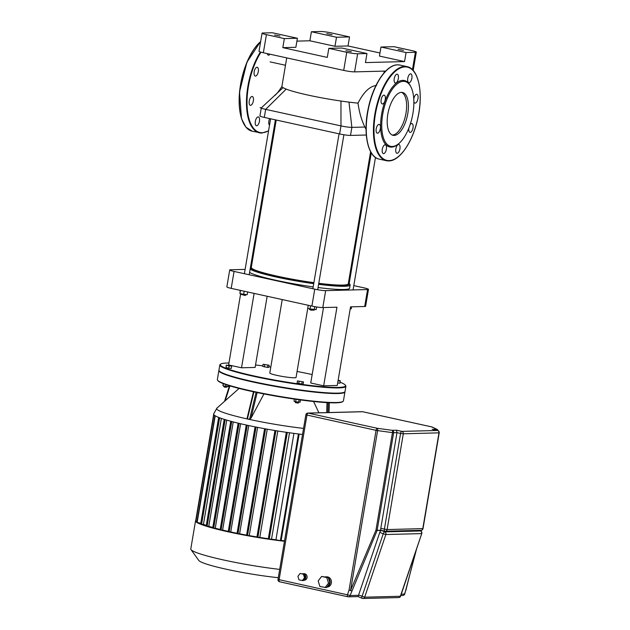 <?xml version="1.0" encoding="UTF-8"?>
<svg xmlns="http://www.w3.org/2000/svg" width="630" height="630" viewBox="0 0 630 630"><rect width="100%" height="100%" fill="white"/><g stroke="black" fill="none" stroke-linecap="round" stroke-linejoin="round"><path stroke-width="0.94" d="M350.233 308.716L351.241 308.818L351.579 306.826M314.323 309.645L314.22 310.149L310.7 309.747L309.401 309.33L309.48 308.787M309.401 309.33L310.818 310.141L314.22 310.149M316.591 306.96L316.15 309.598L310.015 308.96L307.755 308.227L308.251 305.29M310.551 305.794L310.015 308.96M314.716 306.645L314.212 309.645M245.857 294.557L245.495 295.155L240.928 294.297L241.007 293.745M240.928 294.297L245.07 295.478L245.755 295.108M244.188 291.217L243.668 294.328L247.204 294.698L247.661 291.981M240.211 290.343L239.935 293.509L243.668 294.328M240.463 290.399L239.935 293.509M249.606 272.396A51.227 5.001 9.6 0 0 313.181 286.894M318.063 287.54A51.227 5.001 9.6 0 0 343.925 289.509A51.227 5.001 9.6 0 0 349.603 288.209L350.146 284.988A51.227 5.001 9.6 0 0 349.989 284.461L349.319 283.531A50.408 4.922 -170.4 0 1 343.885 285.327A50.408 4.922 -170.4 0 1 318.756 283.429M250.149 269.175A51.227 5.001 9.6 0 0 313.724 283.673M318.607 284.319A51.227 5.001 9.6 0 0 344.468 286.288A51.227 5.001 9.6 0 0 350.146 284.988M348.445 282.775A50.408 4.922 -170.4 0 1 349.319 283.531M370.613 151.68L348.264 283.846A49.179 4.796 -170.4 0 1 342.815 285.091A49.179 4.796 -170.4 0 1 318.78 283.303M313.898 282.665A49.179 4.796 -170.4 0 1 251.283 267.443L276.216 120.023M313.874 282.783A50.408 4.922 -170.4 0 1 250.362 267.915M250.567 266.695A50.408 4.922 -170.4 0 1 251.464 266.38M307.771 308.235L296.068 377.433A13.317 1.299 -170.4 0 1 276.877 375.37A13.317 1.299 -170.4 0 1 269.798 372.991L282.216 299.573M240.668 293.667L228.611 364.951L241.526 367.786L255.118 367.44L267.159 296.265M323.505 307.55L310.74 382.985L323.655 385.82L337.255 385.473L350.548 306.857L364.707 306.487A8.198 0.803 9.6 0 0 365.613 306.282L368.479 289.351A8.198 0.803 -170.4 0 1 367.566 289.556L364.707 306.487M231.202 288.367L234.069 271.435A8.198 0.803 -170.4 0 1 229.714 269.979L226.847 286.902A8.198 0.803 9.6 0 0 231.202 288.367L311.897 306.086A8.198 0.803 9.6 0 0 322.796 307.566L325.663 290.635L367.566 289.556M322.796 307.566L336.955 307.204L323.655 385.82M245.125 269.396L230.619 269.766A8.198 0.803 -170.4 0 0 229.714 269.979M353.792 285.618L364.124 287.886A8.198 0.803 -170.4 0 1 368.479 289.351M325.663 290.635A8.198 0.803 -170.4 0 1 314.764 289.162L311.897 306.086M254.111 293.399L241.526 367.786M234.069 271.435L314.764 289.162M302.526 434.464A61.882 6.04 -170.4 0 1 246.495 425.069A61.882 6.04 -170.4 0 1 213.609 414.028L216.909 408.114A59.795 5.835 -170.4 0 0 248.433 419.202A59.795 5.835 -170.4 0 0 303.55 428.392M318.906 412.808L313.598 401.515M263.939 393.939L250.968 418.241L249.575 419.328L247.425 418.856L247.377 417.454M294.178 399.066L300.668 399.963M298.62 402.239L298.344 402.838L295.297 402.271L295.391 401.672M295.761 402.688L298.014 403.09M223.784 386.56L224.768 387.237L226.997 387.103L223.784 386.56L223.878 385.946M279.704 569.394A61.882 6.04 -170.4 0 1 223.674 559.999A61.882 6.04 -170.4 0 1 190.984 549.588A61.882 6.04 -170.4 0 1 190.788 548.958L195.544 520.845A61.882 6.04 9.6 0 0 228.43 531.885A61.882 6.04 9.6 0 0 284.461 541.28M190.984 549.588L198.781 560.456A52.329 5.103 9.6 0 0 226.43 569.26A52.329 5.103 9.6 0 0 278.302 577.694M345.901 386.277L345.019 391.506A63.929 6.237 -170.4 0 1 344.61 392.057L344.137 392.388A63.52 6.198 -170.4 0 1 337.499 393.451A63.52 6.198 -170.4 0 1 269.553 385.339A63.52 6.198 -170.4 0 1 219.484 371.298L219.145 370.834A63.929 6.237 -170.4 0 1 218.949 370.18L219.831 364.951A63.929 6.237 9.6 0 0 267.404 379.158A63.929 6.237 9.6 0 0 338.814 387.899A63.929 6.237 9.6 0 0 345.901 386.277A63.929 6.237 9.6 0 0 345.697 385.623L345.366 385.158A63.52 6.198 -170.4 0 1 338.523 387.418A63.52 6.198 -170.4 0 1 264.608 378.157A63.52 6.198 -170.4 0 1 220.705 364.069A63.52 6.198 -170.4 0 1 227.343 363.006A63.52 6.198 -170.4 0 1 228.95 362.982M344.61 392.057A63.929 6.237 -170.4 0 1 337.932 393.128A63.929 6.237 -170.4 0 1 269.538 384.961A63.929 6.237 -170.4 0 1 219.145 370.834M344.949 391.907L343.429 400.877A63.929 6.237 -170.4 0 1 343.027 401.428A63.929 6.237 -170.4 0 1 251.339 390.962A63.929 6.237 -170.4 0 1 217.563 380.205A63.929 6.237 -170.4 0 1 217.358 379.551L218.878 370.582A63.929 6.237 9.6 0 0 252.858 381.993A63.929 6.237 9.6 0 0 344.949 391.907A63.929 6.237 9.6 0 0 344.949 391.702M217.563 380.205L217.893 380.67A63.52 6.198 9.6 0 0 251.457 391.356A63.52 6.198 9.6 0 0 342.555 401.759L343.027 401.428M220.705 364.069L220.232 364.4A63.929 6.237 9.6 0 0 219.831 364.951M255.536 364.975A63.52 6.198 -170.4 0 1 262.797 365.888M268.884 366.731A63.52 6.198 -170.4 0 1 270.813 367.014M297.077 371.456A63.52 6.198 -170.4 0 1 312.173 374.551M340.113 382.221A63.52 6.198 -170.4 0 1 345.366 385.158M231.659 366.298L231.297 368.432L228.737 368.164L226.044 367.573L226.272 365.116L231.525 365.975L229.1 366.03L226.272 365.116M269.136 365.243L268.774 367.377L267.38 367.416L262.718 366.392L263.08 364.258L269.136 365.243L263.08 364.258M338.129 380.268L340.176 380.717L339.956 383.182L337.68 382.945M303.51 381.906L303.148 384.04L301.754 384.072L297.092 383.048L297.447 380.914L303.51 381.906L297.447 380.914M301.754 384.072L302.109 381.945M298.722 383.575L299.085 381.449M340.31 381.048L338.042 380.811M267.38 367.416L267.742 365.282M264.348 366.92L264.71 364.786M226.044 367.573L226.406 365.439M228.737 368.164L229.1 366.03M281.161 540.445A57.787 5.638 9.6 0 0 284.539 540.831M280.822 540.745L275.932 539.784A57.787 5.638 9.6 0 1 271.522 539.185L289.517 432.778M286.382 432.322L268.27 539.067L271.522 539.185M274.995 430.534L256.89 537.28L259.788 537.414A57.787 5.638 9.6 0 0 268.325 538.729M264.647 428.715L246.543 535.476L249.252 535.61A57.787 5.638 9.6 0 0 256.945 536.949M255.118 426.88L237.006 533.641L239.605 533.783A57.787 5.638 9.6 0 0 246.598 535.13M246.314 425.029L228.202 531.799L230.737 531.941A57.787 5.638 9.6 0 0 237.069 533.271M239.101 423.376L221.051 530.113L222.618 530.074A57.787 5.638 9.6 0 0 228.273 531.389M221.051 530.113L220.098 529.932L238.211 423.163M231.714 421.517L213.664 528.231L215.255 528.184A57.787 5.638 9.6 0 0 220.169 529.476M213.664 528.231L212.712 528.042L230.824 421.273M225.146 419.643L207.105 526.326L208.782 526.278A57.787 5.638 9.6 0 0 212.806 527.499M207.105 526.326L206.152 526.137L224.264 419.367M219.602 417.784L201.569 524.388L203.451 524.341A57.787 5.638 9.6 0 0 206.27 525.428M201.569 524.388L200.616 524.207L218.728 417.446M197.166 522.396L200.773 523.286M195.922 521.049L197.056 521.388M222.618 530.074L240.605 423.73M215.255 528.184L233.234 421.911M230.737 531.941L248.732 425.557M208.782 526.278L226.737 420.123M239.605 533.783L257.607 427.376M203.451 524.341L221.366 418.415M249.252 535.61L267.254 429.188M259.788 537.414L277.791 430.991M293.926 433.393L275.932 539.784M225.957 384.631L225.666 386.34L228.225 386.607L228.422 385.442M223.146 383.607L222.973 385.749L225.666 386.34M223.327 383.678L222.973 385.749M300.416 400.207L300.077 402.216L295.643 401.759L294.013 401.223L294.36 399.184M296.005 399.648L295.643 401.759M299.037 400.144L298.675 402.247M255.504 76.088A4.504 2 -77.6 0 1 255.284 76.072A4.504 2 -77.6 0 1 254.244 71.481A4.504 2 -77.6 0 1 257.001 67.245A4.504 2 -77.6 0 1 257.221 67.26A4.504 2 -77.6 0 1 258.253 71.851A4.504 2 -77.6 0 1 255.504 76.088M252.228 103.997A4.504 2 -77.6 0 1 250.338 105.312A4.504 2 -77.6 0 1 249.126 102.422A4.504 2 -77.6 0 1 250.386 97.815A4.504 2 -77.6 0 1 252.276 96.5A4.504 2 -77.6 0 1 253.488 99.39A4.504 2 -77.6 0 1 252.228 103.997M259.434 121.283A4.504 2 -77.6 0 1 256.418 125.74A4.504 2 -77.6 0 1 255.339 121.385A4.504 2 -77.6 0 1 258.355 116.936A4.504 2 -77.6 0 1 259.434 121.283M269.522 125.157A4.504 2 -77.6 0 1 268.947 124.149A4.504 2 -77.6 0 1 269.64 118.582M269.986 54.212A4.504 2 -77.6 0 1 268.356 55.149A4.504 2 -77.6 0 1 267.348 53.912A4.504 2 -77.6 0 1 267.27 53.613M392.222 135.048A21.948 9.741 102.4 0 0 405.988 113.25A21.948 9.741 102.4 0 0 401.593 92.366M407.775 113.644A21.948 9.741 102.4 0 0 402.515 92.468A21.948 9.741 102.4 0 0 387.828 114.156A21.948 9.741 102.4 0 0 393.096 135.34A21.948 9.741 102.4 0 0 407.775 113.644M411.122 87.31L410.736 86.499A34.012 15.104 102.4 0 0 395.089 84.192A34.012 15.104 102.4 0 0 381.623 114.14A34.012 15.104 102.4 0 0 398.058 144.207L398.759 143.632A33.193 14.742 102.4 0 0 412.894 113.518A33.193 14.742 102.4 0 0 411.122 87.31A33.193 14.742 102.4 0 0 395.861 85.058A33.193 14.742 102.4 0 0 382.717 114.29A33.193 14.742 102.4 0 0 398.759 143.632M382.465 103.974A4.504 2 102.4 0 0 385.214 99.737A4.504 2 102.4 0 0 384.174 95.146A4.504 2 102.4 0 0 383.961 95.122A4.504 2 102.4 0 0 381.205 99.359A4.504 2 102.4 0 0 382.245 103.95A4.504 2 102.4 0 0 382.465 103.974M379.181 131.875A4.504 2 102.4 0 0 380.449 127.268A4.504 2 102.4 0 0 379.228 124.386A4.504 2 102.4 0 0 377.346 125.693A4.504 2 102.4 0 0 376.086 130.3A4.504 2 102.4 0 0 377.299 133.19A4.504 2 102.4 0 0 379.181 131.875M386.395 149.16A4.504 2 102.4 0 0 385.308 144.813A4.504 2 102.4 0 0 382.292 149.271A4.504 2 102.4 0 0 383.379 153.618A4.504 2 102.4 0 0 386.395 149.16M399.869 145.703A4.504 2 102.4 0 0 398.853 144.467A4.504 2 102.4 0 0 396.364 147.003A4.504 2 102.4 0 0 395.908 152.035A4.504 2 102.4 0 0 396.924 153.271A4.504 2 102.4 0 0 399.412 150.735A4.504 2 102.4 0 0 399.869 145.703M408.933 127.866A4.504 2 102.4 0 0 409.996 132.347A4.504 2 102.4 0 0 410.217 132.371A4.504 2 102.4 0 0 412.965 128.134A4.504 2 102.4 0 0 411.925 123.543A4.504 2 102.4 0 0 411.713 123.519A4.504 2 102.4 0 0 410.035 124.866M413.863 101.603A4.504 2 102.4 0 0 414.942 103.107A4.504 2 102.4 0 0 416.824 101.792A4.504 2 102.4 0 0 418.092 97.185A4.504 2 102.4 0 0 416.871 94.303A4.504 2 102.4 0 0 414.989 95.61A4.504 2 102.4 0 0 413.784 99.312M407.775 78.325A4.504 2 102.4 0 0 408.862 82.68A4.504 2 102.4 0 0 411.878 78.222A4.504 2 102.4 0 0 410.791 73.875A4.504 2 102.4 0 0 407.775 78.325M394.309 81.79A4.504 2 102.4 0 0 395.317 83.026A4.504 2 102.4 0 0 397.806 80.49A4.504 2 102.4 0 0 398.262 75.458A4.504 2 102.4 0 0 397.254 74.222A4.504 2 102.4 0 0 394.758 76.758A4.504 2 102.4 0 0 394.309 81.79M403.46 50.353L398.121 49.329L403.46 50.353M279.933 36.028L274.593 34.996L279.933 36.028M332.089 34.681L326.75 33.65L332.089 34.681M351.304 51.699L345.964 50.668L351.304 51.699M282.555 82.569L281.917 86.428A49.179 4.796 9.6 0 0 283.083 87.649A49.179 4.796 9.6 0 0 286.209 89.113A49.179 4.796 9.6 0 0 340.972 101.036A49.179 4.796 9.6 0 0 348.988 102.123A49.179 4.796 9.6 0 0 358.013 103.139C363.652 92.051 369.849 86.145 376.582 85.404M275.066 95.35L275.515 94.902C276.609 93.618 276.657 94.185 280.547 88.523L281.917 86.428M358.013 103.139C359.25 112.258 361.533 120.228 364.872 127.047L351.871 127.386A8.198 0.803 -170.4 0 1 340.972 125.905L265.663 109.368A8.198 0.803 -170.4 0 1 261.3 107.903A8.198 0.803 -170.4 0 1 261.34 107.848L283.083 87.649M364.872 127.047A23.42 10.403 102.4 0 0 366.046 129.181M260.08 107.636L261.3 107.903L259.946 115.944A8.198 0.803 9.6 0 0 264.301 117.408L339.617 133.946A8.198 0.803 9.6 0 0 350.508 135.426L366.298 135.017M263.356 52.755L266.419 34.658A8.198 0.803 -170.4 0 1 262.064 33.193L259.001 51.29A8.198 0.803 9.6 0 0 263.356 52.755L343.697 70.395A8.198 0.803 9.6 0 0 354.595 71.875L385.694 71.072M354.595 71.875L357.651 53.778A8.198 0.803 -170.4 0 1 346.752 52.298L343.697 70.395M357.651 53.778L366.967 53.534L341.862 48.022L328.821 48.36L346.752 52.298M415.398 52.29A8.198 0.803 -170.4 0 0 416.304 52.085A8.198 0.803 -170.4 0 0 411.949 50.62L394.018 46.683L380.977 47.022L406.082 52.534L415.398 52.29L412.453 69.686M406.082 52.534L404.555 61.583L365.439 62.583L366.967 53.534M413.052 70.308A8.198 0.803 9.6 0 0 413.241 70.182L416.304 52.085M296.903 41.123L309.873 40.785L311.401 31.736L320.717 31.5A8.198 0.803 -170.4 0 1 331.608 32.98L349.548 36.918L348.012 45.966L379.969 52.983M328.821 48.36L327.293 57.409L282.823 47.644L284.35 38.595L297.392 38.257L272.286 32.744L262.97 32.988A8.198 0.803 -170.4 0 0 262.064 33.193M282.823 47.644L295.856 47.305L297.392 38.257M380.977 47.022L379.449 56.07L404.555 61.583M309.873 40.785L334.971 46.297L348.012 45.966M311.401 31.736L336.507 37.249L334.971 46.297M336.507 37.249L349.548 36.918M266.419 34.658L284.35 38.595M302.471 573.757A3.276 2.922 88.5 0 1 304.345 574.166L305.463 577.749L303.258 580.608L299.014 579.899L297.903 576.324L300.1 573.465L303.416 574.198L304.526 577.773L302.329 580.632M304.353 574.174A3.276 2.922 88.5 0 1 303.573 580.198M302.809 573.725L304.109 573.694A3.276 2.922 88.5 0 1 304.282 580.246L303.518 580.269M325.23 576.875A5.119 4.56 88.5 0 1 325.45 576.867A5.119 4.56 88.5 0 1 327.576 577.395M328.411 577.986A5.119 4.56 88.5 0 1 330.065 582.971A5.119 4.56 88.5 0 1 327.206 586.79M325.45 576.867L326.757 576.836A5.119 4.56 88.5 0 1 331.372 582.939A5.119 4.56 88.5 0 1 327.017 587.073L326.986 587.073M300.1 573.465L303.416 574.198M305.463 577.749L304.526 577.773M321.607 576.45L328.277 577.553L330.018 583.144L326.576 587.601L319.906 586.506L318.174 580.907L321.607 576.45L326.789 577.584L328.521 583.183L325.088 587.64M330.018 583.144L328.521 583.183M328.277 577.553L326.789 577.584M419.1 530.358L420.486 530.956L384.796 531.877A2.047 0.858 113.4 0 0 383.213 533.815L385.851 534.524A2.047 1.827 -91.5 0 0 384.796 531.877L381.441 530.428M347.855 596.76L279.689 581.789A2.047 0.913 -77.6 0 1 279.586 581.781L347.949 596.791A2.047 2.047 0 0 0 348.437 596.838A2.047 1.827 -91.5 0 0 350.091 595.523L347.453 594.815A2.047 0.913 -77.6 0 0 347.949 596.791A2.047 0.913 -77.6 0 0 348.043 596.799A2.047 1.827 -91.5 0 0 348.437 596.838L358.108 596.586L358.525 595.311A2.047 0.858 -66.6 0 1 358.62 595.003L379.803 532.342A2.047 0.858 -66.6 0 1 380.945 530.578L384.772 531.145M358.525 595.311L350.091 595.523L377.055 530.68A2.047 1.827 -91.5 0 0 377.142 530.334L381.032 530.24A2.047 0.913 -77.6 0 1 380.788 528.413L396.987 432.645L396.467 430.211L392.199 430.322A2.047 1.827 88.5 0 1 393.648 432.731L396.987 432.645L400.578 433.432L384.379 529.2A2.047 0.913 102.4 0 0 384.867 531.184A2.047 0.913 102.4 0 0 384.969 531.192A2.047 1.827 -91.5 0 0 387.103 529.57L380.788 528.413M379.803 532.342L383.213 533.815L362.029 596.476A2.047 0.858 113.4 0 0 362.148 598.335A2.047 0.858 113.4 0 0 362.313 598.366A2.047 1.827 -91.5 0 0 364.668 597.185L385.851 534.524L421.541 533.61A2.047 1.827 88.5 0 0 420.486 530.956A2.047 0.858 -66.6 0 1 420.651 530.988L420.651 530.988A2.047 0.858 -66.6 0 1 420.84 531.169M438.055 430.629A2.047 2.047 0 0 0 436.976 429.353A2.047 1.937 115.9 0 0 436.425 429.188L432.739 429.424M358.005 596.547L362.148 598.335A2.047 2.047 0 0 0 363.014 598.5L398.703 597.579A2.047 2.047 0 0 0 400.593 596.193L400.357 596.271A2.047 1.827 88.5 0 1 398.703 597.579M406.255 589.097L404.484 594.129A2.047 1.827 88.5 0 1 402.83 595.437A2.047 2.047 0 0 0 404.72 594.043L401.263 594.208M351.674 590.846L349.036 590.137L347.453 594.815L278.003 579.435A2.047 2.047 0 0 0 279.586 581.781A2.047 0.913 -77.6 0 1 279.098 579.805L306.944 415.162A2.047 0.913 -77.6 0 1 308.212 413.13A2.047 1.827 -91.5 0 0 307.818 413.091A2.047 2.047 0 0 0 305.857 414.8L376.063 430.345A2.047 0.913 -77.6 0 1 377.339 428.305A2.047 0.646 97.7 0 1 377.606 430.613L392.466 432.629A2.047 0.646 -82.3 0 0 392.199 430.322L377.339 428.305L308.212 413.13L362.604 411.729A2.047 0.913 -77.6 0 1 362.699 411.737A2.047 0.913 -77.6 0 1 362.793 411.768M350.54 590.53L377.606 430.613L376.063 430.345L349.036 590.137M195.914 521.136L213.901 414.784M197.151 522.49L215.2 415.792M280.35 540.76L298.415 433.968M247.212 425.226L229.155 531.98M237.959 533.831L256.024 427.061M247.495 535.658L265.553 428.88M257.843 537.469L275.901 430.684M269.223 539.248L287.288 432.456M225.209 400.743L229.934 385.906M247.425 418.856L253.921 391.891M250.968 418.241L257.158 392.577M256.079 392.348L249.575 419.328M326.994 402.625L326.702 412.603M327.813 412.579L328.096 402.68M329.207 402.735L328.931 412.548M261.001 52.172A47.746 21.2 102.4 0 0 248.425 86.42A47.746 21.2 102.4 0 0 262.198 132.717A47.746 21.2 102.4 0 0 268.585 130.694M274.389 125.866A47.746 21.2 102.4 0 0 275.428 124.701M260.434 52.007A48.156 21.381 102.4 0 0 247.881 86.349A48.156 21.381 102.4 0 0 259.442 132.82A48.156 21.381 102.4 0 0 261.773 133.04M243.18 122.582A47.746 21.2 102.4 0 1 240.534 84.688A47.746 21.2 102.4 0 1 260.647 41.564A48.156 21.381 102.4 0 0 240.707 84.774A48.156 21.381 102.4 0 0 252.268 131.245L261.852 133.048L268.553 130.898M388.001 69.111A47.746 21.2 102.4 0 0 367.495 112.573A47.746 21.2 102.4 0 0 370.133 150.46M407.059 66.638A48.156 21.381 102.4 0 0 404.72 66.418A48.156 21.381 102.4 0 0 374.842 114.227A48.156 21.381 102.4 0 0 386.403 160.697L388.812 160.926C399.837 161.075 412.918 141.553 417.832 118.33C423.58 93.342 418.698 68.623 407.059 66.638L399.885 65.063A48.156 21.381 102.4 0 0 397.546 64.843A48.156 21.381 102.4 0 0 367.668 112.652A48.156 21.381 102.4 0 0 379.228 159.122L386.403 160.697A48.156 21.381 102.4 0 0 388.734 160.918M375.385 114.306A47.746 21.2 102.4 0 0 389.159 160.595A47.746 21.2 102.4 0 0 418.785 113.187A47.746 21.2 102.4 0 0 405.011 66.898A47.746 21.2 102.4 0 0 375.385 114.306M350.508 135.426L351.871 127.386L348.988 102.123M339.617 133.946L340.972 125.905L340.972 101.036M264.301 117.408L265.663 109.368L286.209 89.113M437.787 430.55A2.047 0.913 102.4 0 0 437.63 430.487A2.047 0.913 102.4 0 0 437.535 430.479A2.047 1.827 88.5 0 1 438.984 432.881L422.785 528.657A2.047 1.827 88.5 0 1 421.045 530.31A2.047 2.047 0 0 0 423.013 528.601L387.103 529.57L403.302 433.802A2.047 1.827 -91.5 0 0 401.845 431.392L396.467 430.211M432.156 429.298L437.535 430.479L401.845 431.392A2.047 0.913 -77.6 0 0 400.578 433.432L403.302 433.802L439.212 432.834L423.013 528.601M358.62 595.003L364.668 597.185L400.357 596.271L421.777 533.523A2.047 2.047 0 0 0 420.651 530.988L419.186 530.358M437.811 430.534A2.047 1.827 88.5 0 0 436.425 429.188L431.723 426.904A2.047 1.937 115.9 0 1 432.274 427.077A2.047 2.047 0 0 0 431.826 426.919L362.699 411.737A2.047 2.047 0 0 0 362.211 411.689A2.047 1.827 88.5 0 1 362.604 411.729L431.723 426.904A2.047 0.913 -77.6 0 1 431.826 426.919A2.047 0.913 -77.6 0 1 431.889 426.935M380.945 530.578L375.952 530.24L392.466 432.629L393.648 432.731L377.142 530.334L375.952 530.24L350.579 590.404M421.092 530.31L420.887 531.106M415.713 551.447L406.066 589.452M348.051 290.06L348.217 289.075M349.185 283.374L371.267 152.799M353.06 289.934L375.472 157.445M312.866 288.745L339.074 133.828M317.685 289.737L343.901 134.757M249.204 274.759L275.405 119.85M244.393 273.704L270.601 118.794M283.342 282.256L283.413 281.854M239.069 388.434L216.909 408.114M298.045 403.145L298.518 402.814M281.09 540.839L299.155 434.023M214.94 415.627L196.883 522.396M213.672 414.438L195.639 521.049M230.777 421.226L212.712 528.042M200.616 524.207L218.681 417.391M238.164 423.116L220.098 529.932M224.217 419.32L206.152 526.137M264.6 428.707L246.543 535.476M286.327 432.314L268.27 539.067M255.071 426.872L237.006 533.641M274.948 430.526L256.89 537.28M246.267 425.022L228.202 531.799M227.115 386.489L227.013 387.096M295.635 402.735L295.297 402.271M224.524 401.349L229.485 385.773M253.48 391.797L247.149 418.029M329.017 412.548L329.301 402.735M274.357 126.031L275.397 124.866M260.678 41.383L246.905 62.236L239.51 92.067L241.511 118.668L245.96 127.213L252.268 131.245M399.885 65.063L397.467 64.835C386.442 64.685 373.362 84.207 368.455 107.431C362.699 132.418 367.581 157.13 379.228 159.122M286.729 57.889L282.531 82.703M270.128 61.89L285.484 65.26M384.245 71.111L383.922 73.009M381.276 530.389L384.867 531.184A2.047 2.047 0 0 0 385.363 531.232L421.045 530.31M439.212 432.834A2.047 2.047 0 0 0 437.63 430.487L432.448 429.345M421.777 533.523L400.593 596.193M307.818 413.091L362.211 411.689M278.003 579.435L305.857 414.8M432.274 427.077L436.976 429.353M416.603 548.832L404.72 594.043M421.312 530.287L421.076 531.24M402.83 595.437L400.83 595.492"/></g></svg>

